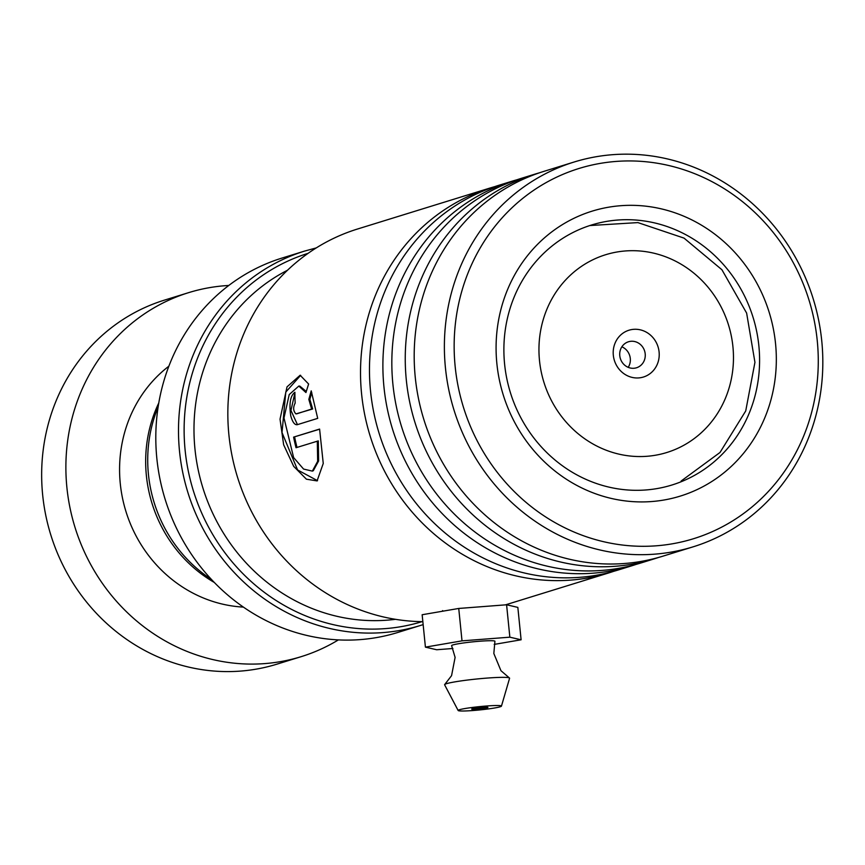 <?xml version="1.0" encoding="UTF-8"?>
<svg xmlns="http://www.w3.org/2000/svg" width="865" height="865" viewBox="0 0 865 865"><rect width="100%" height="100%" fill="white"/><g stroke="black" fill="none" stroke-linecap="round" stroke-linejoin="round"><path stroke-width="1.3" d="M626.217 331.284A24.49 22.868 72.8 0 0 615.48 363.332A24.49 22.868 72.8 0 0 646.198 375.961A24.49 22.868 72.8 0 0 656.946 343.913A24.49 22.868 72.8 0 0 626.217 331.284M626.93 342.367A13.613 12.705 72.8 0 0 620.638 359.364A13.613 12.705 72.8 0 0 636.51 367.776A13.613 12.705 72.8 0 0 638.035 367.182A13.613 12.705 72.8 0 0 644.338 350.195A13.613 12.705 72.8 0 0 628.466 341.772A13.613 12.705 72.8 0 0 626.93 342.367M304.696 251.055L282.012 258.062A195.955 182.937 72.8 0 0 259.987 266.582A195.955 182.937 72.8 0 0 169.248 511.291A195.955 182.937 72.8 0 0 397.814 632.466L420.498 625.449A195.955 182.937 -107.2 0 1 191.933 504.273A195.955 182.937 -107.2 0 1 282.671 259.576A195.955 182.937 -107.2 0 1 304.696 251.055L316.266 247.909M287.461 270.269A185.067 172.773 72.8 0 0 202.81 487.676A185.067 172.773 72.8 0 0 395.424 619.318M628.206 367.344A13.613 12.705 72.8 0 0 621.859 346.822M211.449 579.463A135.859 126.831 -107.2 0 1 158.122 407.037M228.782 285.472A190.505 177.855 72.8 0 0 188.581 292.662L164.35 300.155A190.505 177.855 72.8 0 0 97.042 340.172A190.505 177.855 72.8 0 0 67.221 573.354A190.505 177.855 72.8 0 0 276.941 664.158L301.161 656.665A190.505 177.855 72.8 0 0 338.399 639.895M168.87 366.198A133.351 124.495 72.8 0 0 158.349 375.269A133.351 124.495 72.8 0 0 128.29 518.427A133.351 124.495 72.8 0 0 243.379 607.1M188.581 292.662A190.505 177.855 72.8 0 0 121.262 332.679A190.505 177.855 72.8 0 0 91.452 565.861A190.505 177.855 72.8 0 0 301.161 656.665M158.782 402.971A133.351 124.495 72.8 0 0 214.282 582.437M613.707 571.322A201.394 188.019 -107.2 0 1 609.252 572.771A201.394 188.019 -107.2 0 1 361.592 393.943A201.394 188.019 -107.2 0 1 490.239 187.965L357.548 229.009A201.394 188.019 72.8 0 0 228.911 434.976A201.394 188.019 72.8 0 0 422.855 621.654M455.185 366.684A193.771 180.904 72.8 0 0 655.584 545.858A193.771 180.904 72.8 0 0 817.241 340.561A193.771 180.904 72.8 0 0 616.832 161.377A193.771 180.904 72.8 0 0 455.185 366.684M821.75 340.853A201.394 188.019 -107.2 0 1 693.114 546.831A201.394 188.019 -107.2 0 1 445.453 368.003A201.394 188.019 -107.2 0 1 574.09 162.025A201.394 188.019 -107.2 0 1 821.75 340.853M496.878 363.668A149.137 139.233 -107.2 0 1 621.297 205.665A149.137 139.233 -107.2 0 1 775.537 343.567A149.137 139.233 -107.2 0 1 651.129 501.581A149.137 139.233 -107.2 0 1 496.878 363.668M758.865 345.838A136.075 127.036 72.8 0 0 591.53 225.008A136.075 127.036 72.8 0 0 504.609 364.176A136.075 127.036 72.8 0 0 671.943 485.006A136.075 127.036 72.8 0 0 758.865 345.838M636.067 564.413A201.394 188.019 -107.2 0 1 631.612 565.851L618.194 570.003A201.394 188.019 -107.2 0 1 370.544 391.175A201.394 188.019 -107.2 0 1 499.181 185.197L512.599 181.044A201.394 188.019 -107.2 0 1 517.086 179.725M658.427 557.493A201.394 188.019 -107.2 0 1 653.972 558.931L640.565 563.083A201.394 188.019 -107.2 0 1 392.905 384.255A201.394 188.019 -107.2 0 1 521.541 178.287L534.959 174.135A201.394 188.019 -107.2 0 1 539.446 172.805M631.612 565.851A201.394 188.019 -107.2 0 1 383.963 387.023A201.394 188.019 -107.2 0 1 512.599 181.044M693.114 546.831L662.925 556.163A201.394 188.019 -107.2 0 1 415.265 377.335A201.394 188.019 -107.2 0 1 543.901 171.367L574.09 162.025M653.972 558.931A201.394 188.019 -107.2 0 1 406.323 380.103A201.394 188.019 -107.2 0 1 534.959 174.135M440.09 611.652L453.39 609.371M311.757 392.548L309.843 399.36L312.654 408.983L295.949 413.903C293.213 411.048 292.943 407.437 295.16 403.09A201.394 188.019 -107.2 0 1 294.911 392.267C290.337 395.694 288.953 403.555 290.759 415.849C292.511 422.163 294.695 425.104 297.3 424.683L317.704 418.368L311.227 390.861L308.827 399.381L311.638 409.048L296.663 413.848M317.304 441.139L317.66 461.305L312.351 471.111L303.583 469.068L293.635 457.607L283.979 417.946L289.224 394.57L298.814 386.06L305.94 392.537L308.621 384.028L300.144 375.248L287.018 386.871L280.033 419.168L283.644 444.783L293.7 466.376L306.415 479.188L317.077 480.918L323.25 463.445L319.596 429.072L293.603 437.117A201.394 188.019 -107.2 0 0 296.035 447.724L318.298 440.891L318.612 460.959L313.292 470.733L312.351 471.111M490.239 187.965A201.394 188.019 -107.2 0 1 494.726 186.645M312.654 408.983L311.638 409.048M309.843 399.36L308.827 399.381M294.911 392.894L290.943 410.475L297.452 424.629M300.652 375.334L285.796 392.05L282.012 432.576L297.582 469.944L317.531 480.68M319.618 429.191L293.603 437.117M297.009 447.421A200.302 187.002 -107.2 0 1 294.597 436.922M298.814 386.06L299.841 386.136L306.264 391.456M458.147 710.489L444.621 684.81A32.654 2.476 -5.8 0 1 444.751 684.464L451.562 675.662L455.109 657.389L451.617 645.69A21.776 1.654 -5.8 0 1 452.99 644.912A21.776 1.654 -5.8 0 1 477.383 641.419A21.776 1.654 -5.8 0 1 494.921 641.333L493.829 653.486L500.954 670.689L509.388 677.955A32.654 2.476 -5.8 0 1 509.582 678.268L501.451 706.132A21.776 1.654 -5.8 0 1 500.067 706.813A21.776 1.654 -5.8 0 1 476.323 710.252A21.776 1.654 -5.8 0 1 458.147 710.489A21.776 1.654 -5.8 0 1 459.52 709.711A21.776 1.654 -5.8 0 1 483.913 706.218A21.776 1.654 -5.8 0 1 501.451 706.132M487.395 707.721A8.163 0.616 174.2 0 0 487.925 707.44A8.163 0.616 174.2 0 0 481.221 707.505A8.163 0.616 174.2 0 0 472.193 708.803A8.163 0.616 174.2 0 0 471.674 709.084A8.163 0.616 174.2 0 0 478.377 709.019A8.163 0.616 174.2 0 0 487.395 707.721M444.751 684.464A32.654 2.476 -5.8 0 1 446.686 683.631A32.654 2.476 -5.8 0 1 481.135 678.582A32.654 2.476 -5.8 0 1 509.388 677.955M494.196 644.403L521.108 639.786L509.853 637.181L506.587 604.776L458.742 608.452L422.152 614.734L425.418 647.139L436.674 649.745L452.914 648.49M509.853 637.181L462.007 640.857L458.742 608.452M462.007 640.857L425.418 647.139M521.108 639.786L517.843 607.392L506.587 604.776M678.43 448.016A103.519 96.642 72.8 0 0 723.832 312.568A103.519 96.642 72.8 0 0 593.985 259.23A103.519 96.642 72.8 0 0 548.594 394.678A103.519 96.642 72.8 0 0 678.43 448.016M308.081 253.337A192.765 179.963 72.8 0 0 286.607 261.663A192.765 179.963 72.8 0 0 197.306 502.284A192.765 179.963 72.8 0 0 422.001 621.654M423.147 624.606A195.955 182.937 -107.2 0 1 420.498 625.449L423.147 624.606M589.822 225.549L637.905 222.597L684.02 238.113L721.918 269.739L746.625 313.076L754.94 362.327L745.716 410.972L720.004 452.471L681.112 481.048M609.252 572.771L505.474 604.862M442.599 610.604L442.664 611.209"/></g></svg>
